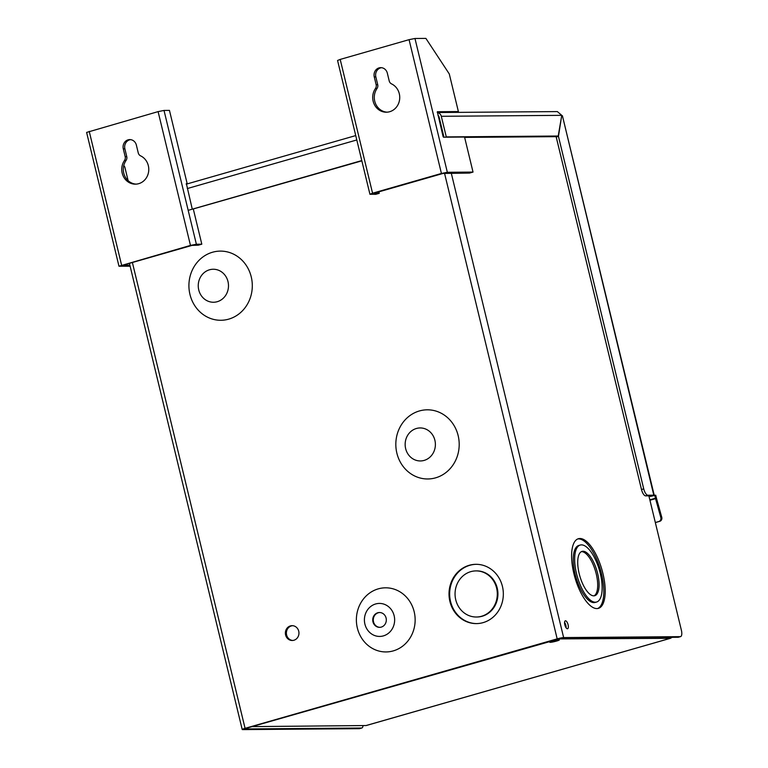 <?xml version="1.0" encoding="UTF-8"?>
<svg xmlns="http://www.w3.org/2000/svg" width="768" height="768" viewBox="0 0 768 768"><rect width="100%" height="100%" fill="white"/><g stroke="black" fill="none" stroke-linecap="round" stroke-linejoin="round"><path stroke-width="1.15" d="M405.648 448.637A16.502 15.12 89.5 0 1 416.41 428.486A16.502 15.12 89.5 0 1 434.89 440.256A16.502 15.12 89.5 0 1 424.138 460.406A16.502 15.12 89.5 0 1 405.648 448.637M396.874 453.178A34.579 31.69 89.5 0 1 419.414 410.947A34.579 31.69 89.5 0 1 458.15 435.61A34.579 31.69 89.5 0 1 435.6 477.84A34.579 31.69 89.5 0 1 396.874 453.178M597.638 573.466A23.059 8.947 -106 0 1 594.758 595.709A23.059 8.947 -106 0 1 579.178 573.619A23.059 8.947 -106 0 1 582.048 551.376A23.059 8.947 -106 0 1 597.638 573.466M581.376 551.654A23.059 8.947 -106 0 1 596.237 573.869A23.059 8.947 -106 0 1 594.038 595.834M596.573 602.035L595.171 602.438A29.645 11.501 -106 0 1 575.136 574.042A29.645 11.501 -106 0 1 578.832 545.453L580.234 545.05A29.645 11.501 -106 0 1 600.269 573.446A29.645 11.501 -106 0 1 596.573 602.035A29.645 11.501 -106 0 1 576.538 573.638A29.645 11.501 -106 0 1 580.234 545.05M602.909 573.427A36.23 14.054 -106 0 1 598.387 608.371A36.23 14.054 -106 0 1 573.898 573.658A36.23 14.054 -106 0 1 578.419 538.714A36.23 14.054 -106 0 1 602.909 573.427M577.738 538.963A36.23 14.054 -106 0 1 601.507 573.83A36.23 14.054 -106 0 1 597.677 608.525M292.733 640.464A7.411 6.787 89.5 0 1 286.608 634.954A7.411 6.787 89.5 0 1 292.618 625.69M285.6 634.963A7.411 6.787 -90.5 0 0 292.224 640.493A7.411 6.787 -90.5 0 0 298.733 631.2A7.411 6.787 -90.5 0 0 292.109 625.67A7.411 6.787 -90.5 0 0 285.6 634.963M564.557 622.387A4.118 1.594 -106 0 1 565.872 625.411A4.118 1.594 -106 0 1 566.122 627.821M568.099 624.768A4.118 1.594 -106 0 1 567.59 628.742A4.118 1.594 -106 0 1 564.806 624.797A4.118 1.594 -106 0 1 565.315 620.822A4.118 1.594 -106 0 1 568.099 624.768M379.853 627.331A7.411 6.787 89.5 0 1 373.498 621.802A7.411 6.787 89.5 0 1 379.738 612.518M386.093 618.048A7.411 6.787 89.5 0 1 379.584 627.341A7.411 6.787 89.5 0 1 372.96 621.811A7.411 6.787 89.5 0 1 379.469 612.518A7.411 6.787 89.5 0 1 386.093 618.048M364.906 624.115A16.502 15.12 -90.5 0 0 383.395 635.885A16.502 15.12 -90.5 0 0 394.147 615.734A16.502 15.12 -90.5 0 0 375.667 603.965A16.502 15.12 -90.5 0 0 364.906 624.115M357.35 628.022A32.064 29.386 -90.5 0 0 393.264 650.89A32.064 29.386 -90.5 0 0 414.173 611.731A32.064 29.386 -90.5 0 0 378.259 588.864A32.064 29.386 -90.5 0 0 357.35 628.022M198.749 289.939A16.502 15.12 89.5 0 1 209.51 269.789A16.502 15.12 89.5 0 1 227.99 281.558A16.502 15.12 89.5 0 1 217.229 301.709A16.502 15.12 89.5 0 1 198.749 289.939M189.965 294.47A34.579 31.69 89.5 0 1 212.515 252.24A34.579 31.69 89.5 0 1 251.251 276.902A34.579 31.69 89.5 0 1 228.701 319.142A34.579 31.69 89.5 0 1 189.965 294.47M475.997 570.902L476.63 570.893A23.059 21.13 89.5 0 1 497.232 588.096A23.059 21.13 89.5 0 1 476.995 617.002L476.362 617.011A23.059 21.13 89.5 0 1 455.75 599.808A23.059 21.13 89.5 0 1 475.997 570.902A23.059 21.13 89.5 0 1 496.608 588.096A23.059 21.13 89.5 0 1 476.362 617.011M502.435 586.426A29.645 27.168 89.5 0 1 476.41 623.597A29.645 27.168 89.5 0 1 449.914 601.488A29.645 27.168 89.5 0 1 475.939 564.317A29.645 27.168 89.5 0 1 502.435 586.426M476.726 623.597A29.645 27.168 89.5 0 1 450.547 601.478A29.645 27.168 89.5 0 1 476.256 564.317M678.595 637.142A6.586 2.554 -106 0 1 678.336 637.248A6.586 2.554 -106 0 1 678.067 637.286L680.294 636.653L563.635 637.574A5.021 0.499 166.4 0 0 557.174 638.861L245.078 728.342A5.021 0.499 166.4 0 0 242.208 729.504A5.021 0.499 166.4 0 0 242.64 729.6L359.299 728.678L361.536 728.035A6.586 2.554 74 0 0 361.805 727.997A6.586 2.554 74 0 0 363.005 725.741M680.294 636.653A6.586 2.554 74 0 0 680.573 636.614A6.586 2.554 74 0 0 681.389 630.259L648.874 495.84M678.067 637.286L561.408 638.208L558.182 638.861L246.086 728.333L244.867 728.957L361.536 728.035M359.827 728.525A6.586 2.554 -106 0 1 359.578 728.64A6.586 2.554 -106 0 1 359.299 728.678M645.667 495.869A6.586 2.554 -106 0 1 641.491 489.514L643.728 488.88A6.586 2.554 74 0 0 647.904 495.226L645.667 495.869L651.562 495.821L650.342 496.454L655.728 495.187L656.458 498.221A2.515 0.979 -106 0 0 656.515 498.432L661.766 517.306A3.293 3.034 77 0 1 659.731 521.318L655.344 522.576M654.72 495.197L655.45 498.221L649.843 499.834M192.547 209.155L361.843 160.838M188.179 210.346L361.786 160.57M641.491 489.514L556.214 137.021L558.451 136.387L643.728 488.88M647.904 495.226L653.798 495.178A5.04 0.499 -13.6 0 1 654.23 495.274A5.04 0.499 -13.6 0 1 654.211 495.341M561.677 115.795L558.451 136.387M654.23 495.274L562.416 115.776L653.798 495.178M437.962 115.382A2.515 2.304 89.5 0 1 439.066 116.938L443.962 137.203M445.306 137.194L446.285 136.906L441.293 116.294A5.04 4.618 89.5 0 0 437.28 112.56M446.285 136.906L558.211 136.022L555.984 136.666L464.64 137.386M558.211 136.022L561.754 115.344L557.366 111.59L437.27 112.531M656.515 498.432L655.565 498.653A5.04 1.958 -106 0 1 655.45 498.221M659.731 521.318L658.781 521.539A3.293 3.034 -103 0 0 660.816 517.526L661.766 517.306M658.781 521.539L655.325 522.528M649.939 500.256L655.565 498.653L660.816 517.526M552.566 641.098A4.944 0.49 166.4 0 0 549.744 642.24A4.944 0.49 166.4 0 0 556.522 641.069A4.944 0.49 166.4 0 0 559.344 639.917A4.944 0.49 166.4 0 0 552.566 641.098M252.106 726.605L366.067 725.539A5.674 2.198 74 0 0 366.307 725.51A5.674 2.198 74 0 0 366.528 725.414M672.115 637.334L670.32 638.314A5.674 2.198 74 0 0 670.56 638.275A5.674 2.198 74 0 0 670.877 638.112M557.99 638.909L670.32 638.314L366.067 725.539L252.47 726.614M559.363 638.554L558.115 638.88M558.192 639.197L252.912 726.374M377.712 84.662A4.483 4.109 89.5 0 1 377.021 88.512L375.446 88.522A14.755 13.517 -90.5 0 0 373.142 101.203A14.755 13.517 -90.5 0 0 386.333 112.205A14.755 13.517 -90.5 0 0 399.293 93.706A14.755 13.517 -90.5 0 0 391.565 83.904A4.483 4.109 -90.5 0 1 389.213 80.928L387.331 73.152A7.382 6.758 -90.5 0 0 380.736 67.651A7.382 6.758 -90.5 0 0 374.256 76.896L376.138 84.682L377.712 84.662L375.83 76.886A7.382 6.758 89.5 0 1 381.523 67.69M387.12 112.176A14.755 13.517 89.5 0 1 374.726 101.184A14.755 13.517 89.5 0 1 377.021 88.512M441.427 173.462L447.341 172.282L473.03 172.08L464.554 137.04L443.51 137.203L443.088 136.57L437.318 111.725L458.381 111.552L449.29 73.958L425.894 38.4L414.97 38.486L409.066 39.667L340.195 59.414L372.566 193.21L441.427 173.462L409.066 39.667M458.381 111.552L455.453 112.387M372.566 193.21L369.936 194.275L375.763 194.314L379.248 193.315L374.141 193.2L443.011 173.453L469.536 173.078L473.03 172.08M375.446 88.522A4.483 4.109 -90.5 0 0 376.138 84.682M369.936 194.275L337.565 60.48L340.195 59.414M378.893 191.837L379.248 193.315M136.166 184.128A14.755 13.517 89.5 0 1 123.763 173.136A14.755 13.517 89.5 0 1 126.058 160.464L124.483 160.474A4.483 4.109 -90.5 0 0 125.174 156.624L123.293 148.848A7.382 6.758 89.5 0 1 129.773 139.594A7.382 6.758 89.5 0 1 136.368 145.104L138.25 152.88A4.483 4.109 -90.5 0 0 140.602 155.856A14.755 13.517 89.5 0 1 148.33 165.648A14.755 13.517 89.5 0 1 135.379 184.157A14.755 13.517 89.5 0 1 122.189 173.146A14.755 13.517 89.5 0 1 124.483 160.474M128.112 180.653L124.81 166.992L123.802 165.456M186.23 183.926L187.171 183.658L186.326 183.686M193.334 209.146L201.811 244.186L196.378 244.234L190.474 245.414L118.973 266.218L86.611 132.422L158.102 111.619L164.016 110.438L169.45 110.39L187.171 183.658M201.811 244.186L198.326 245.184L192.048 245.395L123.178 265.142L129.898 265.258M125.174 156.624L126.758 156.614L124.877 148.838A7.382 6.758 89.5 0 1 130.56 139.642M126.758 156.614A4.483 4.109 89.5 0 1 126.058 160.464M186.384 183.667L192.125 208.522M118.973 266.218L130.128 266.227M563.635 637.574L451.296 173.222M245.078 728.342L132.384 262.502M557.174 638.861L444.538 173.28M650.189 495.83L650.342 496.454M187.296 188.554L356.794 139.958M561.754 115.344L441.293 116.294M447.341 172.282L414.97 38.486M375.83 76.886L374.256 76.896M89.232 131.357L121.603 265.152M190.474 245.414L158.102 111.619M164.016 110.438L196.378 244.234M123.293 148.848L124.877 148.838M242.208 729.504L129.437 263.347M359.578 728.64L361.805 727.997M680.573 636.614L678.336 637.248M186.25 184.176L355.738 135.581M670.56 638.275L366.307 725.51"/></g></svg>
